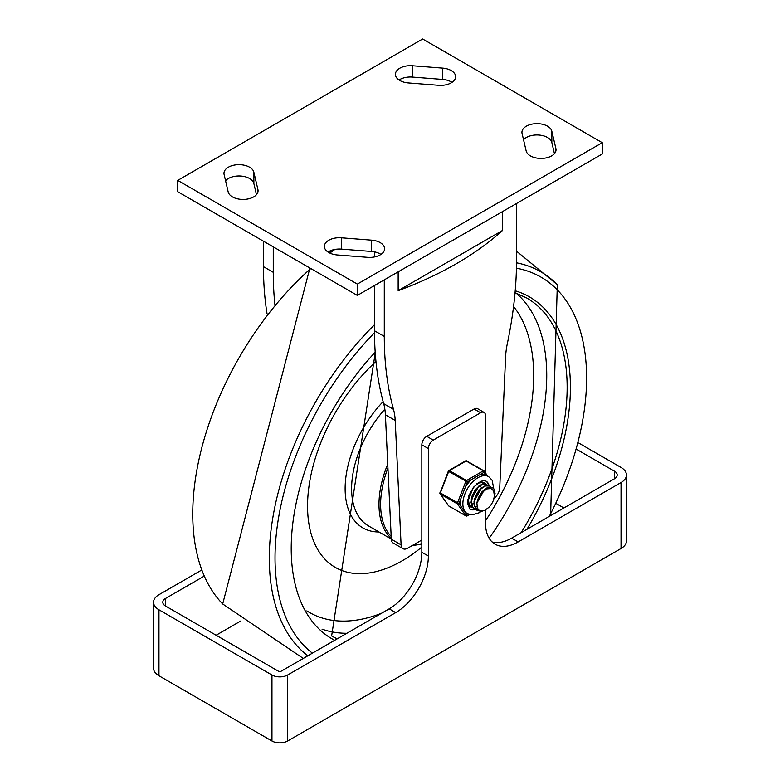 <?xml version="1.0" encoding="UTF-8"?>
<svg xmlns="http://www.w3.org/2000/svg" width="780" height="780" viewBox="0 0 780 780"><rect width="100%" height="100%" fill="white"/><g stroke="black" fill="none" stroke-linecap="round" stroke-linejoin="round"><path stroke-width="1.17" d="M375.97 361.53A133.926 77.317 120 0 0 310.372 530.956A133.926 77.317 120 0 0 421.834 547.082M273.263 246.851L273.263 272.308A359.229 207.402 120 0 0 274.852 304.18M263.465 241.195L263.465 266.653A359.229 207.402 120 0 0 267.072 313.862M602.258 154.001L357.347 295.406L177.743 191.714L177.743 180.394L357.347 284.086L602.258 142.691L602.258 154.001M554.434 153.66L551.84 142.574A15.005 8.668 0 0 0 539.516 135.096A15.005 8.668 0 0 0 523.536 139.737M380.962 254.397A15.005 8.668 0 0 0 371.426 251.452L341.572 249.122A15.005 8.668 0 0 0 328.019 252.037M399.038 80.008A15.005 8.668 180 0 1 412.591 77.093L442.445 79.414A15.005 8.668 180 0 1 451.981 82.358M225.566 180.745A15.005 8.668 180 0 1 241.537 176.105A15.005 8.668 180 0 1 253.87 183.583L256.464 194.659M502.661 211.507L502.661 230.363L398.161 290.686L398.161 271.84M502.661 230.363A341.825 197.35 180 0 1 398.161 290.686M403.006 548.691L393.208 543.036A9.233 5.333 -60 0 1 391.306 539.204L385.398 414.775L395.197 420.43L401.095 544.859A9.233 5.333 120 0 0 403.006 548.691A9.233 5.333 120 0 0 407.618 548.233L421.834 540.023M374.488 285.5L374.488 330.749A359.229 207.402 120 0 0 383.692 403.679A69.274 39.995 -60 0 1 385.398 414.775M374.488 251.862L374.488 256.932M384.286 279.844L384.286 336.404A359.229 207.402 120 0 0 393.49 409.334A69.274 39.995 -60 0 1 395.197 420.43M494.276 498.098A9.233 5.333 120 0 0 499.726 487.919L505.625 356.665A69.274 39.995 -60 0 1 507.332 343.61A359.229 207.402 120 0 0 516.535 260.052L516.535 203.492M177.743 180.394L422.653 39L602.258 142.691M408.574 82.953A15.005 8.668 180 0 1 395.401 74.353A15.005 8.668 180 0 1 412.591 65.773L442.445 68.104A15.005 8.668 180 0 1 455.627 76.703A15.005 8.668 180 0 1 438.428 85.283L408.574 82.953M253.87 172.273L257.907 189.501A15.005 8.668 180 0 1 258.063 190.768A15.005 8.668 180 0 1 243.974 199.417A15.005 8.668 180 0 1 228.16 191.822L224.123 174.593A15.005 8.668 180 0 1 223.967 173.326A15.005 8.668 180 0 1 238.056 164.678A15.005 8.668 180 0 1 253.87 172.273L253.87 183.583M526.13 150.823A15.005 8.668 0 0 0 541.944 158.408A15.005 8.668 0 0 0 556.033 149.76A15.005 8.668 0 0 0 555.877 148.502L551.84 131.264A15.005 8.668 0 0 0 536.026 123.669A15.005 8.668 0 0 0 521.937 132.327A15.005 8.668 0 0 0 522.093 133.585L526.13 150.823M371.426 240.143L341.572 237.812A15.005 8.668 0 0 0 324.373 246.382A15.005 8.668 0 0 0 337.555 254.982L367.409 257.312A15.005 8.668 0 0 0 384.598 248.742A15.005 8.668 0 0 0 371.426 240.143L371.426 251.452M357.347 284.086L357.347 295.406M442.445 68.104L442.445 79.414M412.591 65.773L412.591 77.093M257.907 189.501L257.907 192.026M555.877 148.502L555.877 151.028M551.84 131.264L551.84 142.574M341.572 237.812L341.572 249.122M201.63 570.073L158.964 594.701A18.476 10.666 180 0 0 153.553 602.238L153.553 668.226A18.476 10.666 -0 0 0 158.964 675.773L158.964 609.784A18.476 10.666 180 0 1 153.553 602.238M621.036 548.506A18.476 10.666 -0 0 0 626.447 540.969L626.447 474.981A18.476 10.666 180 0 1 621.036 482.527L621.036 548.506L287.625 741L287.625 675.012A11.086 6.396 180 0 1 271.957 675.012L271.957 741A11.086 6.396 -0 0 0 287.625 741M271.957 741L158.964 675.773M563.882 507.975L556.491 503.704M240.971 620.89L216.118 635.232M626.447 474.981A18.476 10.666 180 0 0 621.036 467.444L578.731 443.02M204.145 576.157L165.496 598.475A9.233 5.333 -0 0 0 162.796 602.238A9.233 5.333 -0 0 0 165.496 606.011L165.496 598.475M492.043 541.915A46.176 26.666 -60 0 0 511.641 538.142L614.504 478.754A9.233 5.333 -0 0 0 617.204 474.981A9.233 5.333 -0 0 0 614.504 471.208L576.947 449.534M158.964 609.784L271.957 675.012M287.625 675.012L395.714 612.612L389.181 608.839L281.093 671.239A1.843 1.063 -0 0 1 278.479 671.239L165.496 606.011M511.641 538.142L518.173 541.915L621.036 482.527M518.173 541.915A46.176 26.666 -60 0 1 495.076 544.196A46.176 26.666 -60 0 1 485.511 523.058L485.511 510.003M485.511 472.992L485.511 415.594A6.922 3.997 -60 0 0 484.078 412.425A6.922 3.997 -60 0 0 480.616 412.766L433.27 440.105A6.922 3.997 -60 0 0 428.366 448.588L428.366 556.052A46.176 26.666 -60 0 1 395.714 612.612M428.366 448.588L421.834 444.815L421.834 552.279A46.176 26.666 -60 0 1 389.181 608.839M421.834 444.815A6.922 3.997 -60 0 1 426.738 436.332L433.27 440.105M480.616 412.766L474.084 408.993L426.738 436.332M474.084 408.993A6.922 3.997 -60 0 1 477.545 408.652L484.078 412.425M467.288 513.63L465.036 512.323L458.991 503.49L467.356 481.933L484.087 472.27A1.15 0.907 -35.1 0 0 483.98 470.925A1.15 0.663 -60 0 0 483.269 470.857A1.15 0.663 60 0 1 484.087 472.27L486.135 475.195L488.641 476.629A21.362 12.334 120 0 0 472.183 482.352A21.362 12.334 120 0 0 462.862 503.851A21.362 12.334 120 0 0 467.288 513.63L472.075 514.858L479.125 512.782L481.387 511.3M448.988 506.083A1.15 0.663 -60 0 1 448.685 505.908L440.32 494.003A1.15 0.663 -60 0 1 440.32 493.058L448.685 471.5L467.356 481.933A1.15 0.663 -120 0 0 466.537 480.519L449.397 470.623L466.128 460.96A1.15 0.663 -60 0 1 466.83 461.019L483.678 470.749M448.325 505.391A1.15 0.907 -35.1 0 0 448.451 505.693L440.086 493.789A1.15 0.907 144.9 0 0 440.32 494.003L457.46 503.9A1.15 0.907 -35.1 0 0 458.991 503.49L439.949 492.706A1.15 1.15 0 0 0 440.086 493.789A1.15 0.907 144.9 0 1 440.056 492.882M469.063 514.41L467.356 515.395A1.15 0.907 144.9 0 1 465.826 515.804L448.685 505.908A1.15 0.907 -35.1 0 1 448.451 505.693A1.15 1.15 0 0 0 448.812 506.025L465.962 515.921A1.15 0.663 -60 0 1 465.826 515.804L457.46 503.9A1.15 0.663 -60 0 1 457.46 502.964L465.826 481.397A1.15 0.663 -60 0 1 466.537 480.519L483.269 470.857L466.128 460.96A1.15 0.663 -120 0 0 465.543 460.902A1.15 1.15 0 0 1 466.703 460.902L483.844 470.798A1.15 1.15 0 0 1 484.214 471.139L487.685 476.083M486.135 475.195A21.362 12.334 120 0 0 479.973 474.64M471.461 479.563A21.362 12.334 120 0 0 465.299 487.227M461.038 498.196A21.362 12.334 120 0 0 461.038 506.415M477.389 507.956A16.165 9.331 -60 0 1 475.624 508.813M475.43 508.892A16.165 9.331 -60 0 1 474.903 509.077M474.844 509.096A16.165 9.331 -60 0 1 469.609 508.96M485.764 480.987A16.165 9.331 -60 0 1 488.524 485.569M485.579 483.892A13.855 7.995 120 0 0 484.282 482.781A13.855 7.995 120 0 0 476.746 483.834M467.571 499.726A13.855 7.995 120 0 0 470.428 506.776A13.855 7.995 120 0 0 471.666 507.273M470.038 493.418L473.411 487.578M472.894 495.066L476.268 489.226M480.792 485.618L480.675 486.866M475.751 496.723L479.125 490.883M482.43 482.332L483.2 483.815M473.909 503.217L472.465 503.968M473.119 507.887L471.656 507.263L469.072 503.704L468.614 500.887L468.76 498.118L470.74 491.829L474.474 486.349L478.998 482.966L483.151 482.479L485.131 483.785M470.262 506.23L469.326 505.898M483.815 482.742L482.498 482.177M469.306 494.052L468.39 497.65L468.604 503.285L471.588 507.224M475.976 509.535L472.719 507.098L471.471 502.534L472.543 496.002L475.673 490.015L480.012 485.657L484.448 483.951L487.988 485.433M486.681 484.399L484.195 483.707L479.768 485.306L475.41 489.577L472.222 495.524L471.052 502.3L472.222 506.708L474.464 508.872M482.391 511.095L480.733 511.368L476.716 510.081L474.542 506.044L474.688 500.204L477.067 493.954L481.046 488.787L485.579 485.93L489.538 486.037L490.834 487.081M478.403 509.662L476.219 509.593M489.538 486.037L485.335 485.638L480.802 488.397L476.785 493.496L474.328 499.726L473.918 503.948L476.18 509.73L477.302 510.52M492.394 487.695L490.678 487.052L486.379 488.056L481.913 491.868L478.423 497.601L476.902 502.954L477.331 507.819L478.598 509.867L480.256 510.89L484.487 510.52L488.534 507.604A11.359 6.552 120 0 0 494.354 495.827L493.691 490.844L490.981 488.543L487.052 488.894L482.167 492.297L486.613 488.397L490.942 487.276L492.599 487.812L494.032 489.187L495.085 493.623L493.214 500.76M484.682 489.177L476.882 503.149M481.825 487.529L474.026 501.482M474.601 506.298L475.702 506.708M476.044 506.776L477.048 506.834M478.969 485.881L471.169 499.824M468.488 496.177L468.312 498.166M475.566 497.211L479.447 490.493M475.098 498.605L480.382 489.44M472.709 495.563L476.59 488.836M472.241 496.957L477.526 487.793M476.902 502.954A13.66 7.888 -60 0 1 482.167 492.297M303.284 658.437L222.69 603.974A224.825 129.802 -60 0 1 310.772 268.515M329.833 253.061A224.825 129.802 -60 0 1 334.893 249.424M374.488 324.753A224.825 129.802 120 0 0 307.846 655.804M516.535 251.179L557.31 284.719A224.825 129.802 120 0 0 516.526 262.811M516.438 268.193A220.321 127.199 -60 0 1 549.237 516.428M312.4 653.172A220.321 127.199 -60 0 1 374.498 332.709M375.19 352.18A197.428 113.987 120 0 0 334.688 640.302M526.948 529.298A197.428 113.987 120 0 0 515.209 290.784M515.044 292.724L526.744 297.999A195.117 112.651 -60 0 1 521.128 532.662M337.243 638.83A195.117 112.651 -60 0 1 331.627 635.944L375.238 352.823M322.023 629.148A195.117 112.651 120 0 0 346.817 633.301M489.157 538.258A195.117 112.651 120 0 0 516.058 293.075M513.572 306.462A185.874 107.318 -60 0 1 485.511 520.767M381.586 613.226A185.874 107.318 -60 0 1 306.852 610.896M421.834 543.66A80.242 46.322 -60 0 1 413.39 544.898M391.17 536.406A80.242 46.322 -60 0 1 387.923 468.039M387.738 464.129A81.393 46.995 120 0 0 378.982 504.436A81.393 46.995 120 0 0 391.267 538.385M383.126 401.612A85.936 49.618 120 0 0 345.169 485.95A85.936 49.618 120 0 0 378.973 531.97M391.297 539.077L368.462 525.895A81.393 46.995 -60 0 1 351.604 488.631A81.393 46.995 -60 0 1 384.862 409.188M273.263 272.308L263.465 266.653M391.306 539.204L401.095 544.859M383.692 403.679L393.49 409.334M374.488 330.749L384.286 336.404M614.504 471.208L614.504 478.754M421.834 552.279L428.366 556.052M466.577 515.892A1.15 0.663 -120 0 0 467.356 515.395L465.309 512.489M466.45 515.911A1.15 0.663 -60 0 1 465.962 515.921A1.15 1.15 0 0 0 467.113 515.921L469.511 514.537M477.633 508.511A16.165 9.331 -60 0 1 475.956 509.281M475.576 509.418A16.165 9.331 -60 0 1 469.882 509.125L467.298 502.788L473.333 487.354L480.568 481.397L483.756 480.607L486.047 481.133A16.165 9.331 -60 0 1 489.119 485.803M448.685 471.5A1.15 0.663 -60 0 1 449.397 470.623A1.15 0.663 60 0 0 448.812 470.564A1.15 1.15 0 0 0 448.315 471.149L448.685 471.5M440.212 492.658L448.315 471.149M448.578 471.091A1.15 0.663 60 0 1 448.812 470.564L465.543 460.902M222.69 603.974L309.884 267.998M328.975 252.623L332.728 249.931M550.602 515.648L557.31 284.719M412.181 545.6L421.834 544.167M493.779 488.836L492.131 480.217L488.641 476.629"/></g></svg>
